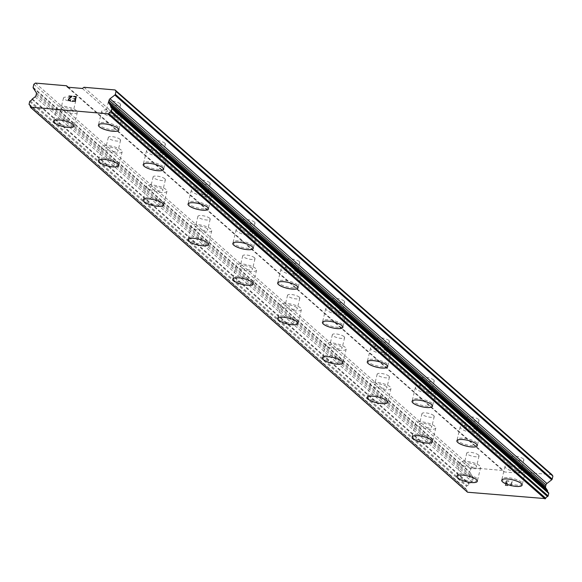 <?xml version="1.0" encoding="UTF-8"?>
<svg xmlns="http://www.w3.org/2000/svg" width="582" height="582" viewBox="0 0 582 582"><rect width="100%" height="100%" fill="white"/><g stroke="black" fill="none" stroke-linecap="round" stroke-linejoin="round"><path stroke-width="0.44" stroke-dasharray="2.91 2.18" d="M478.52 455.022A6.3 1.782 -166.5 0 0 471.827 452.498A6.3 1.782 -166.5 0 0 466.786 453.065A6.3 1.782 -166.5 0 0 467.31 454.055A6.3 1.782 -166.5 0 0 474.003 456.572A6.3 1.782 -166.5 0 0 479.044 456.004A6.3 1.782 -166.5 0 0 478.52 455.022M476.011 465.469A6.3 1.782 -166.5 0 0 469.318 462.952A6.3 1.782 -166.5 0 0 464.276 463.519A6.3 1.782 -166.5 0 0 464.807 464.509A6.3 1.782 -166.5 0 0 471.493 467.026A6.3 1.782 -166.5 0 0 476.534 466.458A6.3 1.782 -166.5 0 0 476.011 465.469M456.863 476.389L456.87 476.36A10.505 2.968 13.5 0 1 456.87 476.36A10.505 2.968 13.5 0 1 465.28 475.421A10.505 2.968 13.5 0 1 476.425 479.619A10.505 2.968 13.5 0 1 477.305 481.263A10.505 2.968 13.5 0 1 477.298 481.278L477.298 481.292M433.706 415.555A6.3 1.782 -166.5 0 0 427.021 413.038A6.3 1.782 -166.5 0 0 421.979 413.606A6.3 1.782 -166.5 0 0 422.503 414.595A6.3 1.782 -166.5 0 0 429.196 417.112A6.3 1.782 -166.5 0 0 434.237 416.545A6.3 1.782 -166.5 0 0 433.706 415.555M431.204 426.009A6.3 1.782 -166.5 0 0 424.511 423.492A6.3 1.782 -166.5 0 0 419.469 424.06A6.3 1.782 -166.5 0 0 419.993 425.049A6.3 1.782 -166.5 0 0 426.686 427.566A6.3 1.782 -166.5 0 0 431.728 426.999A6.3 1.782 -166.5 0 0 431.204 426.009M412.056 436.929L412.063 436.9A10.505 2.968 13.5 0 1 412.063 436.9A10.505 2.968 13.5 0 1 420.473 435.962A10.505 2.968 13.5 0 1 431.618 440.159A10.505 2.968 13.5 0 1 432.491 441.803A10.505 2.968 13.5 0 1 432.491 441.818L432.491 441.833M388.9 376.096A6.3 1.782 -166.5 0 0 382.214 373.579A6.3 1.782 -166.5 0 0 377.172 374.146A6.3 1.782 -166.5 0 0 377.696 375.135A6.3 1.782 -166.5 0 0 384.382 377.653A6.3 1.782 -166.5 0 0 389.431 377.085A6.3 1.782 -166.5 0 0 388.9 376.096M386.39 386.55A6.3 1.782 -166.5 0 0 379.704 384.033A6.3 1.782 -166.5 0 0 374.663 384.6A6.3 1.782 -166.5 0 0 375.186 385.582A6.3 1.782 -166.5 0 0 381.872 388.107A6.3 1.782 -166.5 0 0 386.921 387.539A6.3 1.782 -166.5 0 0 386.39 386.55M367.257 397.441L367.249 397.47A10.505 2.968 13.5 0 1 367.257 397.441A10.505 2.968 13.5 0 1 375.659 396.502A10.505 2.968 13.5 0 1 386.804 400.7A10.505 2.968 13.5 0 1 387.685 402.344A10.505 2.968 13.5 0 1 387.685 402.358L387.677 402.373M344.093 336.636A6.3 1.782 -166.5 0 0 337.407 334.119A6.3 1.782 -166.5 0 0 332.358 334.686A6.3 1.782 -166.5 0 0 332.889 335.668A6.3 1.782 -166.5 0 0 339.575 338.193A6.3 1.782 -166.5 0 0 344.617 337.625A6.3 1.782 -166.5 0 0 344.093 336.636M341.583 347.09A6.3 1.782 -166.5 0 0 334.897 344.573A6.3 1.782 -166.5 0 0 329.849 345.133A6.3 1.782 -166.5 0 0 330.38 346.123A6.3 1.782 -166.5 0 0 337.065 348.647A6.3 1.782 -166.5 0 0 342.107 348.08A6.3 1.782 -166.5 0 0 341.583 347.09M322.45 357.981L322.443 358.003A10.505 2.968 13.5 0 1 322.45 357.981A10.505 2.968 13.5 0 1 330.852 357.035A10.505 2.968 13.5 0 1 341.998 361.24A10.505 2.968 13.5 0 1 342.878 362.884A10.505 2.968 13.5 0 1 342.878 362.899L342.878 362.884M299.286 297.176A6.3 1.782 -166.5 0 0 292.601 294.659A6.3 1.782 -166.5 0 0 287.552 295.22A6.3 1.782 -166.5 0 0 288.083 296.209A6.3 1.782 -166.5 0 0 294.768 298.726A6.3 1.782 -166.5 0 0 299.81 298.166A6.3 1.782 -166.5 0 0 299.286 297.176M296.776 307.631A6.3 1.782 -166.5 0 0 290.091 305.113A6.3 1.782 -166.5 0 0 285.042 305.674A6.3 1.782 -166.5 0 0 285.573 306.663A6.3 1.782 -166.5 0 0 292.259 309.18A6.3 1.782 -166.5 0 0 297.3 308.62A6.3 1.782 -166.5 0 0 296.776 307.631M277.629 318.543L277.636 318.521A10.505 2.968 13.5 0 1 277.636 318.521A10.505 2.968 13.5 0 1 286.046 317.576A10.505 2.968 13.5 0 1 297.191 321.773A10.505 2.968 13.5 0 1 298.071 323.425A10.505 2.968 13.5 0 1 298.064 323.439L298.071 323.425M254.48 257.717A6.3 1.782 -166.5 0 0 247.787 255.2A6.3 1.782 -166.5 0 0 242.745 255.76A6.3 1.782 -166.5 0 0 243.269 256.749A6.3 1.782 -166.5 0 0 249.962 259.266A6.3 1.782 -166.5 0 0 255.003 258.706A6.3 1.782 -166.5 0 0 254.48 257.717M251.97 268.171A6.3 1.782 -166.5 0 0 245.277 265.647A6.3 1.782 -166.5 0 0 240.235 266.214A6.3 1.782 -166.5 0 0 240.759 267.203A6.3 1.782 -166.5 0 0 247.452 269.721A6.3 1.782 -166.5 0 0 252.493 269.16A6.3 1.782 -166.5 0 0 251.97 268.171M232.829 279.054L232.822 279.084A10.505 2.968 13.5 0 1 232.829 279.054A10.505 2.968 13.5 0 1 241.239 278.116A10.505 2.968 13.5 0 1 252.384 282.314A10.505 2.968 13.5 0 1 253.265 283.965A10.505 2.968 13.5 0 1 253.257 283.972L253.265 283.965M209.666 218.257A6.3 1.782 -166.5 0 0 202.98 215.733A6.3 1.782 -166.5 0 0 197.938 216.3A6.3 1.782 -166.5 0 0 198.462 217.29A6.3 1.782 -166.5 0 0 205.148 219.807A6.3 1.782 -166.5 0 0 210.197 219.247A6.3 1.782 -166.5 0 0 209.666 218.257M207.156 228.711A6.3 1.782 -166.5 0 0 200.47 226.187A6.3 1.782 -166.5 0 0 195.428 226.754A6.3 1.782 -166.5 0 0 195.952 227.744A6.3 1.782 -166.5 0 0 202.638 230.261A6.3 1.782 -166.5 0 0 207.687 229.694A6.3 1.782 -166.5 0 0 207.156 228.711M188.015 239.624L188.022 239.595A10.505 2.968 13.5 0 1 188.022 239.595A10.505 2.968 13.5 0 1 196.432 238.656A10.505 2.968 13.5 0 1 207.578 242.854A10.505 2.968 13.5 0 1 208.451 244.505A10.505 2.968 13.5 0 1 208.451 244.513L208.443 244.527M164.859 178.798A6.3 1.782 -166.5 0 0 158.173 176.273A6.3 1.782 -166.5 0 0 153.131 176.841A6.3 1.782 -166.5 0 0 153.655 177.83A6.3 1.782 -166.5 0 0 160.341 180.347A6.3 1.782 -166.5 0 0 165.39 179.78A6.3 1.782 -166.5 0 0 164.859 178.798M162.349 189.245A6.3 1.782 -166.5 0 0 155.663 186.727A6.3 1.782 -166.5 0 0 150.622 187.295A6.3 1.782 -166.5 0 0 151.145 188.284A6.3 1.782 -166.5 0 0 157.831 190.801A6.3 1.782 -166.5 0 0 162.88 190.234A6.3 1.782 -166.5 0 0 162.349 189.245M143.208 200.164L143.216 200.135A10.505 2.968 13.5 0 1 143.216 200.135A10.505 2.968 13.5 0 1 151.618 199.197A10.505 2.968 13.5 0 1 162.764 203.394A10.505 2.968 13.5 0 1 163.644 205.039A10.505 2.968 13.5 0 1 163.644 205.053L163.637 205.068M120.052 139.331A6.3 1.782 -166.5 0 0 113.366 136.814A6.3 1.782 -166.5 0 0 108.317 137.381A6.3 1.782 -166.5 0 0 108.849 138.37A6.3 1.782 -166.5 0 0 115.534 140.888A6.3 1.782 -166.5 0 0 120.576 140.32A6.3 1.782 -166.5 0 0 120.052 139.331M117.542 149.785A6.3 1.782 -166.5 0 0 110.856 147.268A6.3 1.782 -166.5 0 0 105.808 147.835A6.3 1.782 -166.5 0 0 106.339 148.825A6.3 1.782 -166.5 0 0 113.024 151.342A6.3 1.782 -166.5 0 0 118.066 150.774A6.3 1.782 -166.5 0 0 117.542 149.785M98.402 160.676L98.402 160.705A10.505 2.968 13.5 0 1 98.402 160.676A10.505 2.968 13.5 0 1 106.812 159.737A10.505 2.968 13.5 0 1 117.957 163.935A10.505 2.968 13.5 0 1 118.837 165.579A10.505 2.968 13.5 0 1 118.83 165.594L118.83 165.608M75.245 99.871A6.3 1.782 -166.5 0 0 68.552 97.354A6.3 1.782 -166.5 0 0 63.511 97.921A6.3 1.782 -166.5 0 0 64.042 98.911A6.3 1.782 -166.5 0 0 70.728 101.428A6.3 1.782 -166.5 0 0 75.769 100.861A6.3 1.782 -166.5 0 0 75.245 99.871M72.735 110.325A6.3 1.782 -166.5 0 0 66.05 107.808A6.3 1.782 -166.5 0 0 61.001 108.368A6.3 1.782 -166.5 0 0 61.532 109.358A6.3 1.782 -166.5 0 0 68.218 111.882A6.3 1.782 -166.5 0 0 73.259 111.315A6.3 1.782 -166.5 0 0 72.735 110.325M53.595 121.216L53.588 121.238A10.505 2.968 13.5 0 1 53.595 121.216A10.505 2.968 13.5 0 1 62.005 120.278A10.505 2.968 13.5 0 1 73.15 124.475A10.505 2.968 13.5 0 1 74.03 126.119A10.505 2.968 13.5 0 1 74.023 126.134L74.03 126.119M523.342 458.885A6.3 1.782 -166.5 0 0 516.649 456.361A6.3 1.782 -166.5 0 0 511.607 456.928A6.3 1.782 -166.5 0 0 512.131 457.918A6.3 1.782 -166.5 0 0 518.824 460.435A6.3 1.782 -166.5 0 0 523.865 459.875A6.3 1.782 -166.5 0 0 523.342 458.885M520.832 469.339A6.3 1.782 -166.5 0 0 514.139 466.815A6.3 1.782 -166.5 0 0 509.097 467.382A6.3 1.782 -166.5 0 0 509.621 468.372A6.3 1.782 -166.5 0 0 516.314 470.889A6.3 1.782 -166.5 0 0 521.356 470.321A6.3 1.782 -166.5 0 0 520.832 469.339M501.684 480.252L501.691 480.223A10.505 2.968 13.5 0 1 501.691 480.223A10.505 2.968 13.5 0 1 510.101 479.284A10.505 2.968 13.5 0 1 521.246 483.482A10.505 2.968 13.5 0 1 522.119 485.133A10.505 2.968 13.5 0 1 522.119 485.141L522.119 485.155M478.528 419.426A6.3 1.782 -166.5 0 0 471.842 416.901A6.3 1.782 -166.5 0 0 466.8 417.469A6.3 1.782 -166.5 0 0 467.324 418.458A6.3 1.782 -166.5 0 0 474.01 420.975A6.3 1.782 -166.5 0 0 479.059 420.408A6.3 1.782 -166.5 0 0 478.528 419.426M476.018 429.872A6.3 1.782 -166.5 0 0 469.332 427.355A6.3 1.782 -166.5 0 0 464.291 427.923A6.3 1.782 -166.5 0 0 464.814 428.912A6.3 1.782 -166.5 0 0 471.5 431.429A6.3 1.782 -166.5 0 0 476.549 430.862A6.3 1.782 -166.5 0 0 476.018 429.872M456.885 440.763L456.877 440.792A10.505 2.968 13.5 0 1 456.885 440.763A10.505 2.968 13.5 0 1 465.287 439.825A10.505 2.968 13.5 0 1 476.44 444.022A10.505 2.968 13.5 0 1 477.313 445.667A10.505 2.968 13.5 0 1 477.313 445.681L477.305 445.696M433.721 379.959A6.3 1.782 -166.5 0 0 427.035 377.442A6.3 1.782 -166.5 0 0 421.986 378.009A6.3 1.782 -166.5 0 0 422.517 378.998A6.3 1.782 -166.5 0 0 429.203 381.516A6.3 1.782 -166.5 0 0 434.245 380.948A6.3 1.782 -166.5 0 0 433.721 379.959M431.211 390.413A6.3 1.782 -166.5 0 0 424.525 387.896A6.3 1.782 -166.5 0 0 419.477 388.463A6.3 1.782 -166.5 0 0 420.008 389.445A6.3 1.782 -166.5 0 0 426.693 391.97A6.3 1.782 -166.5 0 0 431.742 391.402A6.3 1.782 -166.5 0 0 431.211 390.413M412.078 401.304L412.071 401.333A10.505 2.968 13.5 0 1 412.078 401.304A10.505 2.968 13.5 0 1 420.48 400.365A10.505 2.968 13.5 0 1 431.626 404.563A10.505 2.968 13.5 0 1 432.506 406.207A10.505 2.968 13.5 0 1 432.506 406.221L432.506 406.207M388.914 340.499A6.3 1.782 -166.5 0 0 382.228 337.982A6.3 1.782 -166.5 0 0 377.18 338.549A6.3 1.782 -166.5 0 0 377.711 339.532A6.3 1.782 -166.5 0 0 384.396 342.056A6.3 1.782 -166.5 0 0 389.438 341.488A6.3 1.782 -166.5 0 0 388.914 340.499M386.404 350.953A6.3 1.782 -166.5 0 0 379.719 348.436A6.3 1.782 -166.5 0 0 374.67 348.996A6.3 1.782 -166.5 0 0 375.201 349.986A6.3 1.782 -166.5 0 0 381.887 352.51A6.3 1.782 -166.5 0 0 386.928 351.943A6.3 1.782 -166.5 0 0 386.404 350.953M367.264 361.844L367.264 361.866A10.505 2.968 13.5 0 1 367.264 361.844A10.505 2.968 13.5 0 1 375.674 360.905A10.505 2.968 13.5 0 1 386.819 365.103A10.505 2.968 13.5 0 1 387.699 366.747A10.505 2.968 13.5 0 1 387.692 366.762L387.699 366.747M344.108 301.04A6.3 1.782 -166.5 0 0 337.415 298.522A6.3 1.782 -166.5 0 0 332.373 299.083A6.3 1.782 -166.5 0 0 332.897 300.072A6.3 1.782 -166.5 0 0 339.59 302.596A6.3 1.782 -166.5 0 0 344.631 302.029A6.3 1.782 -166.5 0 0 344.108 301.04M341.598 311.494A6.3 1.782 -166.5 0 0 334.905 308.977A6.3 1.782 -166.5 0 0 329.863 309.537A6.3 1.782 -166.5 0 0 330.387 310.526A6.3 1.782 -166.5 0 0 337.08 313.043A6.3 1.782 -166.5 0 0 342.121 312.483A6.3 1.782 -166.5 0 0 341.598 311.494M322.457 322.384L322.45 322.406A10.505 2.968 13.5 0 1 322.457 322.384A10.505 2.968 13.5 0 1 330.867 321.439A10.505 2.968 13.5 0 1 342.012 325.636A10.505 2.968 13.5 0 1 342.893 327.288A10.505 2.968 13.5 0 1 342.885 327.302L342.893 327.288M299.293 261.58A6.3 1.782 -166.5 0 0 292.608 259.063A6.3 1.782 -166.5 0 0 287.566 259.623A6.3 1.782 -166.5 0 0 288.09 260.612A6.3 1.782 -166.5 0 0 294.776 263.129A6.3 1.782 -166.5 0 0 299.825 262.569A6.3 1.782 -166.5 0 0 299.293 261.58M296.784 272.034A6.3 1.782 -166.5 0 0 290.098 269.517A6.3 1.782 -166.5 0 0 285.056 270.077A6.3 1.782 -166.5 0 0 285.58 271.067A6.3 1.782 -166.5 0 0 292.266 273.584A6.3 1.782 -166.5 0 0 297.315 273.023A6.3 1.782 -166.5 0 0 296.784 272.034M277.643 282.947L277.65 282.925A10.505 2.968 13.5 0 1 277.65 282.925A10.505 2.968 13.5 0 1 286.06 281.979A10.505 2.968 13.5 0 1 297.206 286.177A10.505 2.968 13.5 0 1 298.079 287.828A10.505 2.968 13.5 0 1 298.079 287.843L298.071 287.85M254.487 222.12A6.3 1.782 -166.5 0 0 247.801 219.603A6.3 1.782 -166.5 0 0 242.759 220.163A6.3 1.782 -166.5 0 0 243.283 221.153A6.3 1.782 -166.5 0 0 249.969 223.67A6.3 1.782 -166.5 0 0 255.018 223.11A6.3 1.782 -166.5 0 0 254.487 222.12M251.977 232.574A6.3 1.782 -166.5 0 0 245.291 230.05A6.3 1.782 -166.5 0 0 240.25 230.618A6.3 1.782 -166.5 0 0 240.773 231.607A6.3 1.782 -166.5 0 0 247.459 234.124A6.3 1.782 -166.5 0 0 252.508 233.564A6.3 1.782 -166.5 0 0 251.977 232.574M232.836 243.487L232.844 243.458A10.505 2.968 13.5 0 1 232.844 243.458A10.505 2.968 13.5 0 1 241.246 242.519A10.505 2.968 13.5 0 1 252.392 246.717A10.505 2.968 13.5 0 1 253.272 248.368A10.505 2.968 13.5 0 1 253.272 248.376L253.265 248.39M209.68 182.661A6.3 1.782 -166.5 0 0 202.994 180.136A6.3 1.782 -166.5 0 0 197.945 180.704A6.3 1.782 -166.5 0 0 198.477 181.693A6.3 1.782 -166.5 0 0 205.162 184.21A6.3 1.782 -166.5 0 0 210.204 183.65A6.3 1.782 -166.5 0 0 209.68 182.661M207.17 193.115A6.3 1.782 -166.5 0 0 200.484 190.59A6.3 1.782 -166.5 0 0 195.436 191.158A6.3 1.782 -166.5 0 0 195.967 192.147A6.3 1.782 -166.5 0 0 202.652 194.664A6.3 1.782 -166.5 0 0 207.694 194.097A6.3 1.782 -166.5 0 0 207.17 193.115M188.037 203.998L188.03 204.027A10.505 2.968 13.5 0 1 188.037 203.998A10.505 2.968 13.5 0 1 196.44 203.06A10.505 2.968 13.5 0 1 207.585 207.257A10.505 2.968 13.5 0 1 208.465 208.902A10.505 2.968 13.5 0 1 208.458 208.916L208.458 208.931M164.873 143.201A6.3 1.782 -166.5 0 0 158.188 140.677A6.3 1.782 -166.5 0 0 153.139 141.244A6.3 1.782 -166.5 0 0 153.67 142.234A6.3 1.782 -166.5 0 0 160.356 144.751A6.3 1.782 -166.5 0 0 165.397 144.183A6.3 1.782 -166.5 0 0 164.873 143.201M162.363 153.648A6.3 1.782 -166.5 0 0 155.678 151.131A6.3 1.782 -166.5 0 0 150.629 151.698A6.3 1.782 -166.5 0 0 151.16 152.688A6.3 1.782 -166.5 0 0 157.846 155.205A6.3 1.782 -166.5 0 0 162.887 154.637A6.3 1.782 -166.5 0 0 162.363 153.648M143.223 164.539L143.216 164.568A10.505 2.968 13.5 0 1 143.223 164.539A10.505 2.968 13.5 0 1 151.633 163.6A10.505 2.968 13.5 0 1 162.778 167.798A10.505 2.968 13.5 0 1 163.658 169.442A10.505 2.968 13.5 0 1 163.651 169.457L163.658 169.442M120.067 103.734A6.3 1.782 -166.5 0 0 113.374 101.217A6.3 1.782 -166.5 0 0 108.332 101.785A6.3 1.782 -166.5 0 0 108.856 102.774A6.3 1.782 -166.5 0 0 115.549 105.291A6.3 1.782 -166.5 0 0 120.59 104.724A6.3 1.782 -166.5 0 0 120.067 103.734M117.557 114.188A6.3 1.782 -166.5 0 0 110.864 111.671A6.3 1.782 -166.5 0 0 105.822 112.239A6.3 1.782 -166.5 0 0 106.346 113.221A6.3 1.782 -166.5 0 0 113.039 115.745A6.3 1.782 -166.5 0 0 118.081 115.178A6.3 1.782 -166.5 0 0 117.557 114.188M98.409 125.108L98.416 125.079A10.505 2.968 13.5 0 1 98.416 125.079A10.505 2.968 13.5 0 1 106.826 124.141A10.505 2.968 13.5 0 1 117.971 128.338A10.505 2.968 13.5 0 1 118.844 129.982A10.505 2.968 13.5 0 1 118.844 129.997L118.844 129.982M121.289 114.509A10.505 2.968 -166.5 0 0 110.144 110.311A10.505 2.968 -166.5 0 0 101.734 111.257A10.505 2.968 -166.5 0 0 102.614 112.901A10.505 2.968 -166.5 0 0 113.759 117.098A10.505 2.968 -166.5 0 0 122.169 116.16A10.505 2.968 -166.5 0 0 121.289 114.509M118.284 127.029A10.505 2.968 -166.5 0 0 107.139 122.831A10.505 2.968 -166.5 0 0 98.729 123.77A10.505 2.968 -166.5 0 0 99.609 125.421A10.505 2.968 -166.5 0 0 110.755 129.619A10.505 2.968 -166.5 0 0 119.165 128.68A10.505 2.968 -166.5 0 0 118.284 127.029M166.096 153.975A10.505 2.968 -166.5 0 0 154.95 149.778A10.505 2.968 -166.5 0 0 146.548 150.716A10.505 2.968 -166.5 0 0 147.421 152.36A10.505 2.968 -166.5 0 0 158.566 156.558A10.505 2.968 -166.5 0 0 166.976 155.62A10.505 2.968 -166.5 0 0 166.096 153.975M163.091 166.488A10.505 2.968 -166.5 0 0 151.946 162.291A10.505 2.968 -166.5 0 0 143.536 163.236A10.505 2.968 -166.5 0 0 144.416 164.881A10.505 2.968 -166.5 0 0 155.561 169.078A10.505 2.968 -166.5 0 0 163.971 168.14A10.505 2.968 -166.5 0 0 163.091 166.488M210.902 193.435A10.505 2.968 -166.5 0 0 199.757 189.237A10.505 2.968 -166.5 0 0 191.354 190.176A10.505 2.968 -166.5 0 0 192.227 191.82A10.505 2.968 -166.5 0 0 203.373 196.025A10.505 2.968 -166.5 0 0 211.783 195.079A10.505 2.968 -166.5 0 0 210.902 193.435M207.898 205.948A10.505 2.968 -166.5 0 0 196.752 201.75A10.505 2.968 -166.5 0 0 188.35 202.696A10.505 2.968 -166.5 0 0 189.223 204.34A10.505 2.968 -166.5 0 0 200.368 208.538A10.505 2.968 -166.5 0 0 208.778 207.599A10.505 2.968 -166.5 0 0 207.898 205.948M255.716 232.895A10.505 2.968 -166.5 0 0 244.571 228.697A10.505 2.968 -166.5 0 0 236.161 229.635A10.505 2.968 -166.5 0 0 237.041 231.287A10.505 2.968 -166.5 0 0 248.187 235.484A10.505 2.968 -166.5 0 0 256.589 234.539A10.505 2.968 -166.5 0 0 255.716 232.895M252.712 245.415A10.505 2.968 -166.5 0 0 241.559 241.21A10.505 2.968 -166.5 0 0 233.156 242.156A10.505 2.968 -166.5 0 0 234.037 243.8A10.505 2.968 -166.5 0 0 245.182 247.997A10.505 2.968 -166.5 0 0 253.585 247.059A10.505 2.968 -166.5 0 0 252.712 245.415M300.523 272.354A10.505 2.968 -166.5 0 0 289.378 268.157A10.505 2.968 -166.5 0 0 280.968 269.095A10.505 2.968 -166.5 0 0 281.848 270.746A10.505 2.968 -166.5 0 0 292.993 274.944A10.505 2.968 -166.5 0 0 301.403 274.006A10.505 2.968 -166.5 0 0 300.523 272.354M297.518 284.874A10.505 2.968 -166.5 0 0 286.373 280.677A10.505 2.968 -166.5 0 0 277.963 281.615A10.505 2.968 -166.5 0 0 278.843 283.259A10.505 2.968 -166.5 0 0 289.989 287.464A10.505 2.968 -166.5 0 0 298.391 286.519A10.505 2.968 -166.5 0 0 297.518 284.874M345.33 311.814A10.505 2.968 -166.5 0 0 334.184 307.616A10.505 2.968 -166.5 0 0 325.775 308.555A10.505 2.968 -166.5 0 0 326.655 310.206A10.505 2.968 -166.5 0 0 337.8 314.404A10.505 2.968 -166.5 0 0 346.21 313.465A10.505 2.968 -166.5 0 0 345.33 311.814M342.325 324.334A10.505 2.968 -166.5 0 0 331.18 320.136A10.505 2.968 -166.5 0 0 322.77 321.075A10.505 2.968 -166.5 0 0 323.65 322.726A10.505 2.968 -166.5 0 0 334.796 326.924A10.505 2.968 -166.5 0 0 343.205 325.978A10.505 2.968 -166.5 0 0 342.325 324.334M390.136 351.273A10.505 2.968 -166.5 0 0 378.991 347.076A10.505 2.968 -166.5 0 0 370.589 348.021A10.505 2.968 -166.5 0 0 371.462 349.666A10.505 2.968 -166.5 0 0 382.607 353.863A10.505 2.968 -166.5 0 0 391.017 352.925A10.505 2.968 -166.5 0 0 390.136 351.273M387.132 363.794A10.505 2.968 -166.5 0 0 375.987 359.596A10.505 2.968 -166.5 0 0 367.584 360.534A10.505 2.968 -166.5 0 0 368.457 362.186A10.505 2.968 -166.5 0 0 379.602 366.384A10.505 2.968 -166.5 0 0 388.012 365.438A10.505 2.968 -166.5 0 0 387.132 363.794M434.95 390.74A10.505 2.968 -166.5 0 0 423.798 386.535A10.505 2.968 -166.5 0 0 415.395 387.481A10.505 2.968 -166.5 0 0 416.276 389.125A10.505 2.968 -166.5 0 0 427.421 393.323A10.505 2.968 -166.5 0 0 435.823 392.384A10.505 2.968 -166.5 0 0 434.95 390.74M431.939 403.253A10.505 2.968 -166.5 0 0 420.793 399.056A10.505 2.968 -166.5 0 0 412.391 399.994A10.505 2.968 -166.5 0 0 413.264 401.645A10.505 2.968 -166.5 0 0 424.409 405.843A10.505 2.968 -166.5 0 0 432.819 404.905A10.505 2.968 -166.5 0 0 431.939 403.253M479.757 430.2A10.505 2.968 -166.5 0 0 468.612 426.002A10.505 2.968 -166.5 0 0 460.202 426.941A10.505 2.968 -166.5 0 0 461.082 428.585A10.505 2.968 -166.5 0 0 472.228 432.782A10.505 2.968 -166.5 0 0 480.63 431.844A10.505 2.968 -166.5 0 0 479.757 430.2M476.753 442.713A10.505 2.968 -166.5 0 0 465.607 438.515A10.505 2.968 -166.5 0 0 457.197 439.461A10.505 2.968 -166.5 0 0 458.078 441.105A10.505 2.968 -166.5 0 0 469.223 445.303A10.505 2.968 -166.5 0 0 477.626 444.364A10.505 2.968 -166.5 0 0 476.753 442.713M524.564 469.659A10.505 2.968 -166.5 0 0 513.419 465.462A10.505 2.968 -166.5 0 0 505.009 466.4A10.505 2.968 -166.5 0 0 505.889 468.052A10.505 2.968 -166.5 0 0 517.034 472.249A10.505 2.968 -166.5 0 0 525.444 471.304A10.505 2.968 -166.5 0 0 524.564 469.659M521.559 482.172A10.505 2.968 -166.5 0 0 510.414 477.975A10.505 2.968 -166.5 0 0 502.004 478.921A10.505 2.968 -166.5 0 0 502.884 480.565A10.505 2.968 -166.5 0 0 514.03 484.762A10.505 2.968 -166.5 0 0 522.44 483.824A10.505 2.968 -166.5 0 0 521.559 482.172M76.468 110.645A10.505 2.968 -166.5 0 0 65.322 106.448A10.505 2.968 -166.5 0 0 56.912 107.394A10.505 2.968 -166.5 0 0 57.793 109.038A10.505 2.968 -166.5 0 0 68.938 113.235A10.505 2.968 -166.5 0 0 77.348 112.297A10.505 2.968 -166.5 0 0 76.468 110.645M73.463 123.166A10.505 2.968 -166.5 0 0 62.318 118.968A10.505 2.968 -166.5 0 0 53.908 119.907A10.505 2.968 -166.5 0 0 54.788 121.558A10.505 2.968 -166.5 0 0 65.933 125.756A10.505 2.968 -166.5 0 0 74.343 124.817A10.505 2.968 -166.5 0 0 73.463 123.166M121.274 150.112A10.505 2.968 -166.5 0 0 110.129 145.907A10.505 2.968 -166.5 0 0 101.726 146.853A10.505 2.968 -166.5 0 0 102.599 148.497A10.505 2.968 -166.5 0 0 113.745 152.695A10.505 2.968 -166.5 0 0 122.155 151.757A10.505 2.968 -166.5 0 0 121.274 150.112M118.27 162.625A10.505 2.968 -166.5 0 0 107.124 158.428A10.505 2.968 -166.5 0 0 98.722 159.366A10.505 2.968 -166.5 0 0 99.595 161.018A10.505 2.968 -166.5 0 0 110.74 165.215A10.505 2.968 -166.5 0 0 119.15 164.277A10.505 2.968 -166.5 0 0 118.27 162.625M166.088 189.572A10.505 2.968 -166.5 0 0 154.943 185.374A10.505 2.968 -166.5 0 0 146.533 186.313A10.505 2.968 -166.5 0 0 147.413 187.957A10.505 2.968 -166.5 0 0 158.559 192.155A10.505 2.968 -166.5 0 0 166.961 191.216A10.505 2.968 -166.5 0 0 166.088 189.572M163.084 202.085A10.505 2.968 -166.5 0 0 151.931 197.887A10.505 2.968 -166.5 0 0 143.528 198.833A10.505 2.968 -166.5 0 0 144.409 200.477A10.505 2.968 -166.5 0 0 155.554 204.675A10.505 2.968 -166.5 0 0 163.957 203.736A10.505 2.968 -166.5 0 0 163.084 202.085M210.895 229.032A10.505 2.968 -166.5 0 0 199.75 224.834A10.505 2.968 -166.5 0 0 191.34 225.772A10.505 2.968 -166.5 0 0 192.22 227.424A10.505 2.968 -166.5 0 0 203.365 231.621A10.505 2.968 -166.5 0 0 211.775 230.676A10.505 2.968 -166.5 0 0 210.895 229.032M207.89 241.545A10.505 2.968 -166.5 0 0 196.745 237.347A10.505 2.968 -166.5 0 0 188.335 238.293A10.505 2.968 -166.5 0 0 189.215 239.937A10.505 2.968 -166.5 0 0 200.361 244.134A10.505 2.968 -166.5 0 0 208.763 243.196A10.505 2.968 -166.5 0 0 207.89 241.545M255.702 268.491A10.505 2.968 -166.5 0 0 244.556 264.293A10.505 2.968 -166.5 0 0 236.147 265.232A10.505 2.968 -166.5 0 0 237.027 266.883A10.505 2.968 -166.5 0 0 248.172 271.081A10.505 2.968 -166.5 0 0 256.582 270.135A10.505 2.968 -166.5 0 0 255.702 268.491M252.697 281.011A10.505 2.968 -166.5 0 0 241.552 276.814A10.505 2.968 -166.5 0 0 233.142 277.752A10.505 2.968 -166.5 0 0 234.022 279.396A10.505 2.968 -166.5 0 0 245.168 283.594A10.505 2.968 -166.5 0 0 253.577 282.656A10.505 2.968 -166.5 0 0 252.697 281.011M300.508 307.951A10.505 2.968 -166.5 0 0 289.363 303.753A10.505 2.968 -166.5 0 0 280.961 304.692A10.505 2.968 -166.5 0 0 281.834 306.343A10.505 2.968 -166.5 0 0 292.979 310.541A10.505 2.968 -166.5 0 0 301.389 309.602A10.505 2.968 -166.5 0 0 300.508 307.951M297.504 320.471A10.505 2.968 -166.5 0 0 286.359 316.273A10.505 2.968 -166.5 0 0 277.949 317.212A10.505 2.968 -166.5 0 0 278.829 318.856A10.505 2.968 -166.5 0 0 289.974 323.061A10.505 2.968 -166.5 0 0 298.384 322.115A10.505 2.968 -166.5 0 0 297.504 320.471M345.315 347.41A10.505 2.968 -166.5 0 0 334.17 343.213A10.505 2.968 -166.5 0 0 325.767 344.158A10.505 2.968 -166.5 0 0 326.64 345.803A10.505 2.968 -166.5 0 0 337.793 350A10.505 2.968 -166.5 0 0 346.195 349.062A10.505 2.968 -166.5 0 0 345.315 347.41M342.311 359.931A10.505 2.968 -166.5 0 0 331.165 355.733A10.505 2.968 -166.5 0 0 322.763 356.671A10.505 2.968 -166.5 0 0 323.636 358.323A10.505 2.968 -166.5 0 0 334.781 362.521A10.505 2.968 -166.5 0 0 343.191 361.575A10.505 2.968 -166.5 0 0 342.311 359.931M390.129 386.87A10.505 2.968 -166.5 0 0 378.984 382.672A10.505 2.968 -166.5 0 0 370.574 383.618A10.505 2.968 -166.5 0 0 371.454 385.262A10.505 2.968 -166.5 0 0 382.6 389.46A10.505 2.968 -166.5 0 0 391.002 388.521A10.505 2.968 -166.5 0 0 390.129 386.87M387.125 399.39A10.505 2.968 -166.5 0 0 375.979 395.193A10.505 2.968 -166.5 0 0 367.569 396.131A10.505 2.968 -166.5 0 0 368.45 397.782A10.505 2.968 -166.5 0 0 379.595 401.98A10.505 2.968 -166.5 0 0 387.998 401.042A10.505 2.968 -166.5 0 0 387.125 399.39M434.936 426.337A10.505 2.968 -166.5 0 0 423.791 422.132A10.505 2.968 -166.5 0 0 415.381 423.078A10.505 2.968 -166.5 0 0 416.261 424.722A10.505 2.968 -166.5 0 0 427.406 428.919A10.505 2.968 -166.5 0 0 435.816 427.981A10.505 2.968 -166.5 0 0 434.936 426.337M431.931 438.85A10.505 2.968 -166.5 0 0 420.786 434.652A10.505 2.968 -166.5 0 0 412.376 435.591A10.505 2.968 -166.5 0 0 413.256 437.242A10.505 2.968 -166.5 0 0 424.402 441.44A10.505 2.968 -166.5 0 0 432.812 440.501A10.505 2.968 -166.5 0 0 431.931 438.85M479.743 465.796A10.505 2.968 -166.5 0 0 468.597 461.599A10.505 2.968 -166.5 0 0 460.187 462.537A10.505 2.968 -166.5 0 0 461.068 464.181A10.505 2.968 -166.5 0 0 472.213 468.386A10.505 2.968 -166.5 0 0 480.623 467.441A10.505 2.968 -166.5 0 0 479.743 465.796M476.738 478.309A10.505 2.968 -166.5 0 0 465.593 474.112A10.505 2.968 -166.5 0 0 457.183 475.058A10.505 2.968 -166.5 0 0 458.063 476.702A10.505 2.968 -166.5 0 0 469.208 480.899A10.505 2.968 -166.5 0 0 477.618 479.961A10.505 2.968 -166.5 0 0 476.738 478.309M74.125 98.984L75.391 99.1M73.594 96.67L75.929 96.874M72.524 101.115L75.165 101.348L76.3 96.583M70.997 99.755L70.604 100.482M69.825 100.882L70.604 100.49M68.574 100.54L69.833 100.89M68.931 96.27L71.411 96.488M68.712 100.25L69.018 98.984L72.124 96.219M505.62 485.206L506.078 483.3L505.62 485.206L507.955 485.41L505.62 485.206M506.078 483.3L507.351 483.409L506.078 483.3M507.424 483.096L506.158 482.987L507.424 483.089M506.158 482.987L506.609 481.074L506.151 482.98M506.609 481.081L508.944 481.278L506.609 481.074M509.017 480.965L506.384 480.739L505.241 485.497L507.875 485.723L505.241 485.497L506.384 480.732L509.017 480.958M510.254 484.661L510.69 484.959L510.254 484.661M510.174 484.995L510.56 485.264L510.174 484.988M510.56 485.264L511.047 485.992L510.56 485.264M511.105 485.999L512.255 481.234L511.105 485.992M510.698 484.959L510.952 485.352L510.698 484.959M510.952 485.359L511.949 481.205L510.952 485.359M551.969 474.701L520.846 472.017L519.282 473.217L504.347 471.929L503.415 470.518L472.286 467.833L470.729 469.034L470.016 471.995A1.12 0.946 -48.6 0 0 470.132 472.759L473.021 477.138A2.241 1.899 131.4 0 1 473.246 478.666L472.882 480.165A2.241 1.899 131.4 0 1 471.944 481.598L469.288 483.642A0.844 0.713 -48.6 0 0 468.932 484.064A2.801 2.372 131.4 0 1 467.164 485.686A0.844 0.713 -48.6 0 0 466.568 486.356L465.978 488.815A0.844 0.713 -48.6 0 0 466.247 489.564A2.801 2.372 131.4 0 1 466.488 489.746A2.801 2.372 131.4 0 1 467.201 491.477A0.844 0.713 -48.6 0 0 467.31 491.877L467.542 492.227M548.484 492.699A2.801 2.372 131.4 0 1 548.273 492.532A2.801 2.372 131.4 0 1 548.062 492.321M67.461 87.184L504.347 471.929M82.404 88.471L519.282 473.217M68.21 87.249L503.415 470.518M35.407 83.088L472.286 467.833M33.851 84.288L470.729 469.034M32.403 98.904L469.288 483.642M32.046 99.318L468.932 484.064M83.961 87.278L520.846 472.017M33.138 87.256L470.016 471.995M33.254 88.02L470.132 472.759M36.135 92.4L473.021 477.138M36.368 93.928L473.246 478.666M36.004 95.426L472.882 480.165M35.066 96.852L471.944 481.598M30.286 100.948L467.164 485.686M29.689 101.617L466.568 486.356M29.1 104.069L465.978 488.815M466.175 489.506L29.842 105.247L466.247 489.564M30.322 106.739L467.201 491.477M30.431 107.132L467.31 491.877M466.786 453.065L464.276 463.519M421.979 413.606L419.469 424.06M377.172 374.146L374.663 384.6M332.358 334.686L329.849 345.133M287.552 295.22L285.042 305.674M242.745 255.76L240.235 266.214M197.938 216.3L195.428 226.754M153.131 176.841L150.622 187.295M108.317 137.381L105.808 147.835M63.511 97.921L61.001 108.368M511.607 456.928L509.097 467.382M466.8 417.469L464.291 427.923M421.986 378.009L419.477 388.463M377.18 338.549L374.67 348.996M332.373 299.083L329.863 309.537M287.566 259.623L285.056 270.077M242.759 220.163L240.25 230.618M197.945 180.704L195.436 191.158M153.139 141.244L150.629 151.698M108.332 101.785L105.822 112.239M101.734 111.257L98.729 123.77M146.548 150.716L143.536 163.236M191.354 190.176L188.35 202.696M236.161 229.635L233.156 242.156M280.968 269.095L277.963 281.615M325.775 308.555L322.77 321.075M370.589 348.021L367.584 360.534M415.395 387.481L412.391 399.994M460.202 426.941L457.197 439.461M505.009 466.4L502.004 478.921M56.912 107.394L53.908 119.907M101.726 146.853L98.722 159.366M146.533 186.313L143.528 198.833M191.34 225.772L188.335 238.293M236.147 265.232L233.142 277.752M280.961 304.692L277.949 317.212M325.767 344.158L322.763 356.671M370.574 383.618L367.569 396.131M415.381 423.078L412.376 435.591M460.187 462.537L457.183 475.058M480.623 467.441L477.618 479.961M435.816 427.981L432.812 440.501M391.002 388.521L387.998 401.042M346.195 349.062L343.191 361.575M301.389 309.602L298.384 322.115M256.582 270.135L253.577 282.656M211.775 230.676L208.763 243.196M166.961 191.216L163.957 203.736M122.155 151.757L119.15 164.277M77.348 112.297L74.343 124.817M525.444 471.304L522.44 483.824M480.63 431.844L477.626 444.364M435.823 392.384L432.819 404.905M391.017 352.925L388.012 365.438M346.21 313.465L343.205 325.978M301.403 274.006L298.391 286.519M256.589 234.539L253.585 247.059M211.783 195.079L208.778 207.599M166.976 155.62L163.971 168.14M122.169 116.16L119.165 128.68M120.59 104.724L118.081 115.178M165.397 144.183L162.887 154.637M210.204 183.65L207.694 194.097M255.018 223.11L252.508 233.564M299.825 262.569L297.315 273.023M344.631 302.029L342.121 312.483M389.438 341.488L386.928 351.943M434.245 380.948L431.742 391.402M479.059 420.408L476.549 430.862M523.865 459.875L521.356 470.321M75.769 100.861L73.259 111.315M120.576 140.32L118.066 150.774M165.39 179.78L162.88 190.234M210.197 219.247L207.687 229.694M255.003 258.706L252.493 269.16M299.81 298.166L297.3 308.62M344.617 337.625L342.107 348.08M389.431 377.085L386.921 387.539M434.237 416.545L431.728 426.999M479.044 456.004L476.534 466.458M29.602 105L466.488 489.746M111.395 107.794L548.273 492.532"/><path stroke-width="0.87" d="M477.298 481.292A10.505 2.968 13.5 0 1 468.888 482.231A10.505 2.968 13.5 0 1 457.743 478.033A10.505 2.968 13.5 0 1 456.863 476.389A10.505 2.968 13.5 0 1 465.273 475.443A10.505 2.968 13.5 0 1 476.418 479.648A10.505 2.968 13.5 0 1 477.298 481.292A10.505 2.968 13.5 0 1 468.874 482.202A10.505 2.968 13.5 0 1 457.75 478.011A10.505 2.968 13.5 0 1 456.87 476.374M432.491 441.818A10.505 2.968 13.5 0 1 424.067 442.742A10.505 2.968 13.5 0 1 412.944 438.552A10.505 2.968 13.5 0 1 412.063 436.915M412.936 438.573A10.505 2.968 13.5 0 1 412.056 436.929A10.505 2.968 13.5 0 1 420.466 435.983A10.505 2.968 13.5 0 1 431.611 440.181A10.505 2.968 13.5 0 1 432.491 441.833A10.505 2.968 13.5 0 1 424.082 442.771A10.505 2.968 13.5 0 1 412.936 438.573M387.685 402.358A10.505 2.968 13.5 0 1 379.253 403.282A10.505 2.968 13.5 0 1 368.13 399.085A10.505 2.968 13.5 0 1 367.249 397.455A10.505 2.968 13.5 0 1 375.659 396.524A10.505 2.968 13.5 0 1 386.804 400.722A10.505 2.968 13.5 0 1 387.677 402.373A10.505 2.968 13.5 0 1 379.275 403.311A10.505 2.968 13.5 0 1 368.13 399.114A10.505 2.968 13.5 0 1 367.249 397.47M323.323 359.625A10.505 2.968 13.5 0 1 322.443 357.995A10.505 2.968 13.5 0 1 330.845 357.064A10.505 2.968 13.5 0 1 341.99 361.262A10.505 2.968 13.5 0 1 342.871 362.913A10.505 2.968 13.5 0 1 334.446 363.823A10.505 2.968 13.5 0 1 323.323 359.625M342.871 362.913A10.505 2.968 13.5 0 1 334.461 363.852A10.505 2.968 13.5 0 1 323.316 359.654A10.505 2.968 13.5 0 1 322.443 358.003M298.064 323.447A10.505 2.968 13.5 0 1 289.654 324.392A10.505 2.968 13.5 0 1 278.509 320.195A10.505 2.968 13.5 0 1 277.629 318.543A10.505 2.968 13.5 0 1 286.038 317.605A10.505 2.968 13.5 0 1 297.184 321.802A10.505 2.968 13.5 0 1 298.064 323.447A10.505 2.968 13.5 0 1 289.64 324.363A10.505 2.968 13.5 0 1 278.516 320.165A10.505 2.968 13.5 0 1 277.636 318.529M233.709 280.706A10.505 2.968 13.5 0 1 232.829 279.069A10.505 2.968 13.5 0 1 241.232 278.145A10.505 2.968 13.5 0 1 252.377 282.343A10.505 2.968 13.5 0 1 253.257 283.987A10.505 2.968 13.5 0 1 244.833 284.904A10.505 2.968 13.5 0 1 233.709 280.706M253.257 283.987A10.505 2.968 13.5 0 1 244.847 284.933A10.505 2.968 13.5 0 1 233.702 280.735A10.505 2.968 13.5 0 1 232.822 279.084M208.451 244.513A10.505 2.968 13.5 0 1 200.026 245.437A10.505 2.968 13.5 0 1 188.903 241.246A10.505 2.968 13.5 0 1 188.022 239.609M188.895 241.268A10.505 2.968 13.5 0 1 188.015 239.624A10.505 2.968 13.5 0 1 196.425 238.685A10.505 2.968 13.5 0 1 207.57 242.883A10.505 2.968 13.5 0 1 208.443 244.527A10.505 2.968 13.5 0 1 200.041 245.466A10.505 2.968 13.5 0 1 188.895 241.268M163.644 205.053A10.505 2.968 13.5 0 1 155.212 205.977A10.505 2.968 13.5 0 1 144.089 201.787A10.505 2.968 13.5 0 1 143.208 200.15M144.089 201.808A10.505 2.968 13.5 0 1 143.208 200.164A10.505 2.968 13.5 0 1 151.611 199.219A10.505 2.968 13.5 0 1 162.764 203.424A10.505 2.968 13.5 0 1 163.637 205.068A10.505 2.968 13.5 0 1 155.234 206.006A10.505 2.968 13.5 0 1 144.089 201.808M118.83 165.594A10.505 2.968 13.5 0 1 110.405 166.517A10.505 2.968 13.5 0 1 99.282 162.327A10.505 2.968 13.5 0 1 98.402 160.69A10.505 2.968 13.5 0 1 106.804 159.759A10.505 2.968 13.5 0 1 117.95 163.957A10.505 2.968 13.5 0 1 118.83 165.608A10.505 2.968 13.5 0 1 110.42 166.547A10.505 2.968 13.5 0 1 99.275 162.349A10.505 2.968 13.5 0 1 98.402 160.705M54.475 122.86A10.505 2.968 13.5 0 1 53.595 121.231A10.505 2.968 13.5 0 1 61.998 120.299A10.505 2.968 13.5 0 1 73.143 124.497A10.505 2.968 13.5 0 1 74.023 126.149A10.505 2.968 13.5 0 1 65.599 127.058A10.505 2.968 13.5 0 1 54.475 122.86M74.023 126.149A10.505 2.968 13.5 0 1 65.613 127.087A10.505 2.968 13.5 0 1 54.468 122.889A10.505 2.968 13.5 0 1 53.588 121.238M522.119 485.141A10.505 2.968 13.5 0 1 513.695 486.065A10.505 2.968 13.5 0 1 502.572 481.874A10.505 2.968 13.5 0 1 501.691 480.237M502.564 481.896A10.505 2.968 13.5 0 1 501.684 480.252A10.505 2.968 13.5 0 1 510.094 479.313A10.505 2.968 13.5 0 1 521.239 483.511A10.505 2.968 13.5 0 1 522.119 485.155A10.505 2.968 13.5 0 1 513.71 486.094A10.505 2.968 13.5 0 1 502.564 481.896M477.313 445.681A10.505 2.968 13.5 0 1 468.881 446.605A10.505 2.968 13.5 0 1 457.765 442.415A10.505 2.968 13.5 0 1 456.877 440.778A10.505 2.968 13.5 0 1 465.287 439.847A10.505 2.968 13.5 0 1 476.432 444.044A10.505 2.968 13.5 0 1 477.305 445.696A10.505 2.968 13.5 0 1 468.903 446.634A10.505 2.968 13.5 0 1 457.758 442.436A10.505 2.968 13.5 0 1 456.877 440.792M412.951 402.948A10.505 2.968 13.5 0 1 412.071 401.318A10.505 2.968 13.5 0 1 420.473 400.387A10.505 2.968 13.5 0 1 431.618 404.585A10.505 2.968 13.5 0 1 432.499 406.236A10.505 2.968 13.5 0 1 424.074 407.145A10.505 2.968 13.5 0 1 412.951 402.948M432.499 406.236A10.505 2.968 13.5 0 1 424.089 407.174A10.505 2.968 13.5 0 1 412.944 402.977A10.505 2.968 13.5 0 1 412.071 401.333M368.144 363.488A10.505 2.968 13.5 0 1 367.264 361.858A10.505 2.968 13.5 0 1 375.666 360.927A10.505 2.968 13.5 0 1 386.812 365.125A10.505 2.968 13.5 0 1 387.692 366.776A10.505 2.968 13.5 0 1 379.268 367.686A10.505 2.968 13.5 0 1 368.144 363.488M387.692 366.776A10.505 2.968 13.5 0 1 379.282 367.715A10.505 2.968 13.5 0 1 368.137 363.517A10.505 2.968 13.5 0 1 367.264 361.866M323.337 324.029A10.505 2.968 13.5 0 1 322.457 322.392A10.505 2.968 13.5 0 1 330.86 321.468A10.505 2.968 13.5 0 1 342.005 325.665A10.505 2.968 13.5 0 1 342.885 327.317A10.505 2.968 13.5 0 1 334.461 328.226A10.505 2.968 13.5 0 1 323.337 324.029M342.885 327.317A10.505 2.968 13.5 0 1 334.475 328.255A10.505 2.968 13.5 0 1 323.33 324.058A10.505 2.968 13.5 0 1 322.45 322.406M298.079 287.843A10.505 2.968 13.5 0 1 289.654 288.767A10.505 2.968 13.5 0 1 278.531 284.569A10.505 2.968 13.5 0 1 277.65 282.932M278.523 284.598A10.505 2.968 13.5 0 1 277.643 282.947A10.505 2.968 13.5 0 1 286.053 282.008A10.505 2.968 13.5 0 1 297.198 286.206A10.505 2.968 13.5 0 1 298.071 287.85A10.505 2.968 13.5 0 1 289.669 288.796A10.505 2.968 13.5 0 1 278.523 284.598M253.272 248.376A10.505 2.968 13.5 0 1 244.84 249.3A10.505 2.968 13.5 0 1 233.717 245.109A10.505 2.968 13.5 0 1 232.836 243.472M233.717 245.131A10.505 2.968 13.5 0 1 232.836 243.487A10.505 2.968 13.5 0 1 241.246 242.548A10.505 2.968 13.5 0 1 252.392 246.746A10.505 2.968 13.5 0 1 253.265 248.39A10.505 2.968 13.5 0 1 244.862 249.336A10.505 2.968 13.5 0 1 233.717 245.131M208.458 208.916A10.505 2.968 13.5 0 1 200.033 209.84A10.505 2.968 13.5 0 1 188.91 205.65A10.505 2.968 13.5 0 1 188.03 204.013A10.505 2.968 13.5 0 1 196.432 203.089A10.505 2.968 13.5 0 1 207.578 207.287A10.505 2.968 13.5 0 1 208.458 208.931A10.505 2.968 13.5 0 1 200.048 209.869A10.505 2.968 13.5 0 1 188.903 205.672A10.505 2.968 13.5 0 1 188.03 204.027M144.103 166.19A10.505 2.968 13.5 0 1 143.223 164.553A10.505 2.968 13.5 0 1 151.626 163.622A10.505 2.968 13.5 0 1 162.771 167.82A10.505 2.968 13.5 0 1 163.651 169.471A10.505 2.968 13.5 0 1 155.227 170.381A10.505 2.968 13.5 0 1 144.103 166.19M163.651 169.471A10.505 2.968 13.5 0 1 155.241 170.41A10.505 2.968 13.5 0 1 144.096 166.212A10.505 2.968 13.5 0 1 143.216 164.568M118.844 130.012A10.505 2.968 13.5 0 1 110.435 130.95A10.505 2.968 13.5 0 1 99.289 126.752A10.505 2.968 13.5 0 1 98.409 125.108A10.505 2.968 13.5 0 1 106.819 124.162A10.505 2.968 13.5 0 1 117.964 128.36A10.505 2.968 13.5 0 1 118.844 130.012A10.505 2.968 13.5 0 1 110.42 130.921A10.505 2.968 13.5 0 1 99.296 126.723A10.505 2.968 13.5 0 1 98.416 125.094M74.933 100.999L75.391 99.093L74.933 101.006L72.605 100.802L74.933 100.999M75.391 99.093L74.125 98.984M74.198 98.671L75.464 98.78L74.198 98.671M75.464 98.78L75.922 96.874L75.471 98.78M75.922 96.874L73.594 96.67M76.3 96.583L73.674 96.357L76.3 96.583L75.158 101.341L72.532 101.115M70.691 99.726L70.32 100.693L68.574 100.54M68.29 99.806L68.407 99.333L68.298 99.806M68.734 98.896L69.593 98.06L68.734 98.904M69.593 98.06L71.411 96.488L69.593 98.06M71.404 96.481L68.931 96.27M72.124 96.219L69.011 95.957L72.124 96.219L68.705 99.391L69.054 100.497L70.626 99.988L70.335 100.388L68.712 100.25M110.013 98.765A2.241 1.899 131.4 0 0 109.074 100.191L108.71 101.697A2.241 1.899 131.4 0 0 108.943 103.225L110.529 105.633A0.844 0.713 131.4 0 1 110.675 106.099A2.801 2.372 131.4 0 0 111.395 107.794A2.801 2.372 131.4 0 0 111.606 107.954A0.844 0.713 131.4 0 1 111.86 108.703L111.271 111.155A0.844 0.713 131.4 0 1 110.667 111.831A2.801 2.372 131.4 0 0 108.849 113.505A0.844 0.713 131.4 0 1 108.558 113.868L30.431 107.132A0.844 0.713 131.4 0 1 30.322 106.739A2.801 2.372 131.4 0 0 29.602 105A2.801 2.372 131.4 0 0 29.362 104.818A0.844 0.713 131.4 0 1 29.1 104.069L29.689 101.617A0.844 0.713 131.4 0 1 30.286 100.948A2.801 2.372 131.4 0 0 32.046 99.318A0.844 0.713 131.4 0 1 32.403 98.904L35.066 96.852A2.241 1.899 131.4 0 0 36.004 95.426L36.368 93.928A2.241 1.899 131.4 0 0 36.135 92.4L33.254 88.02A1.12 0.946 131.4 0 1 33.138 87.256L33.851 84.288L35.407 83.088L66.53 85.772L67.461 87.184L82.404 88.471L83.961 87.278L115.09 89.955L116.022 91.374L115.309 94.335A1.12 0.946 131.4 0 1 114.836 95.048L110.013 98.765L546.891 483.504L551.721 479.794A1.12 0.946 -48.6 0 0 552.187 479.081L552.9 476.112L551.969 474.701L115.09 89.955M548.062 492.321A2.801 2.372 131.4 0 1 547.56 490.837A0.844 0.713 -48.6 0 0 547.415 490.379L545.821 487.963A2.241 1.899 131.4 0 1 545.596 486.436L545.952 484.937A2.241 1.899 131.4 0 1 546.891 483.504M30.664 107.488L467.542 492.227L545.436 498.614A0.844 0.713 -48.6 0 0 545.727 498.243A2.801 2.372 131.4 0 1 547.546 496.57A0.844 0.713 -48.6 0 0 548.149 495.893L548.739 493.441A0.844 0.713 -48.6 0 0 548.484 492.699L111.722 108.063M66.53 85.772L68.21 87.249M108.165 114.167L545.043 498.912M110.675 106.099L547.56 490.837M110.529 105.633L547.415 490.379M116.022 91.374L552.9 476.112M108.558 113.868L545.436 498.614M108.849 113.505L545.727 498.243M110.667 111.831L547.546 496.57M111.271 111.155L548.149 495.893M111.86 108.703L548.739 493.441M108.943 103.225L545.821 487.963M108.71 101.697L545.596 486.436M109.074 100.191L545.952 484.937M114.836 95.048L551.721 479.794M115.309 94.335L552.187 479.081M111.664 108.005L548.55 492.743"/></g></svg>
